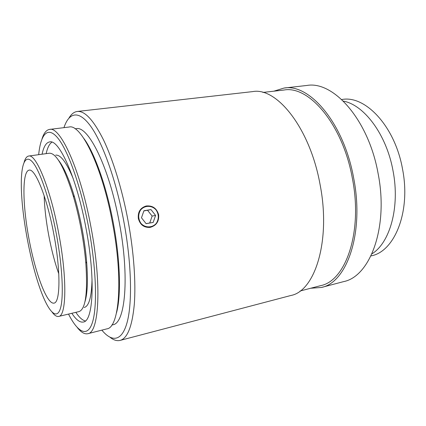 <?xml version="1.0" encoding="UTF-8"?>
<svg xmlns="http://www.w3.org/2000/svg" width="426" height="426" viewBox="0 0 426 426"><rect width="100%" height="100%" fill="white"/><g stroke="black" fill="none" stroke-linecap="round" stroke-linejoin="round"><path stroke-width="0.64" d="M341.689 99.524L342.179 99.466C365.268 95.163 394.987 126.181 402.533 169.079C411.01 211.802 394.519 251.468 371.44 255.808L370.961 255.925M343.34 101.106C364.049 104.871 386.515 134.382 393.033 170.858C400.147 207.217 389.87 242.857 371.93 253.859M273.817 91.191L284.025 88.054L306.89 85.461C333.223 80.636 368.527 119.424 378.128 173.648C388.784 227.67 369.896 276.602 343.601 281.623L321.348 287.475L310.692 288.248M284.025 88.054C309.34 83.288 343.873 122.965 353.687 178.222C364.518 233.283 346.673 282.763 321.348 287.475M63.959 127.651C69.012 112.251 78.858 109.716 90.866 126.506C102.831 143.285 116.138 180.368 123.785 221.243C131.437 262.123 132.438 301.507 127.358 321.476C122.23 341.476 112.134 342.669 101.857 330.139M110.116 337.349C113.641 340.15 116.974 341.167 120.111 340.406C127.422 338.43 132.145 326.508 134.281 304.638C136.016 282.811 133.833 251.729 127.997 220.455C122.129 189.192 112.922 159.42 103.411 139.701C93.512 120.084 84.801 110.675 77.271 111.474C74.065 111.905 71.328 114.056 69.055 117.943M75.114 128.817L76.137 128.689C88.091 125.249 109.152 166.944 119.216 222.1C129.781 277.166 125.223 323.653 112.831 324.772L111.83 325.022M77.271 111.474L252.725 91.601C276.575 86.931 309.958 127.832 320.07 184.511C331.14 241.01 314.809 291.219 290.883 295.49L120.111 340.406M158.637 214.725C159.175 221.419 156.347 225.642 150.154 227.377C144.031 227.766 140.095 224.816 138.344 218.522C137.699 212.02 140.303 207.845 146.155 205.992C152.556 205.375 156.72 208.282 158.637 214.725M38.681 154.675C40.715 134.068 47.787 125.521 58.09 138.397C68.341 151.193 81.121 187.216 88.709 227.809C96.313 268.401 97.426 306.608 92.495 322.242C87.548 337.978 77.862 332.562 68.517 314.084M42.083 154.207C43.654 146.656 46.173 142.556 49.629 141.917C59.07 138.929 76.755 177.749 86.009 228.315C95.664 278.806 93.219 321.396 83.336 322.024C79.88 322.674 76.052 319.766 71.856 313.291M42.009 138.903C43.819 133.093 46.338 129.93 49.56 129.413C60.258 126.021 80.455 169.708 91.02 227.377C102.027 284.967 98.992 332.999 87.793 333.707C84.604 334.389 81.11 332.349 77.319 327.589M49.56 129.413L69.103 127.023C80.945 123.535 102.192 166.465 112.581 223.341C123.46 280.127 119.179 327.834 106.873 328.867L87.793 333.707M83.89 138.503C94.423 152.588 106.521 186.29 113.348 223.197C120.334 260.078 121.234 295.878 116.511 312.812M262.927 92.437L284.035 90.019C308.909 85.317 342.77 124.285 352.393 178.462C363.011 232.452 345.534 281.032 320.645 285.644L300.09 291.017M85.376 320.959C82.394 320.288 79.225 317.413 75.855 312.338M46.157 153.653C47.462 147.7 49.384 143.876 51.913 142.172M92.043 279.025C91.665 296.73 89.055 306.219 84.21 307.503M55.699 155.139C60.673 154.579 66.541 162.487 73.299 178.851M58.788 273.822C50.854 251.761 44.751 219.166 44.171 195.731M53.846 234.332C60.886 271.224 60.343 302.87 53.953 303.126C46.833 304.446 35.31 273.082 28.989 238.986C22.551 204.911 21.955 171.508 29.069 170.155C35.118 168.089 47.073 197.398 53.846 234.332M56.328 233.869C62.505 266.82 63.889 297.577 60.359 308.664C56.823 319.846 49.357 312.482 42.131 294.137C30.757 265.595 21.012 213.543 21.3 182.818C21.401 163.099 25.698 153.536 33.036 162.679C40.342 171.737 50.167 200.912 56.328 233.869M24.117 162.274C25.203 158.451 26.721 156.374 28.664 156.044C35.96 153.53 50.492 188.558 58.724 233.421C67.271 278.226 66.392 316.14 58.681 316.427C56.749 316.827 54.587 315.442 52.185 312.269M28.664 156.044L49.347 153.216C56.275 152.934 64.23 167.125 73.203 195.784C76.275 206.227 78.922 217.372 81.153 229.225C83.363 241.079 84.918 252.426 85.834 263.273C87.831 293.242 85.546 309.345 78.986 311.592L58.681 316.427M58.282 159.99C63.639 166.577 69.039 178.877 74.486 196.897C77.447 206.94 79.997 217.654 82.138 229.039C84.257 240.429 85.754 251.34 86.627 261.777C88.065 280.542 87.479 293.967 84.87 302.045M146.091 223.623L149.744 222.995L152.135 216.073L155.581 215.428L153.168 222.447L146.118 223.661L141.475 217.798L143.929 210.748L150.985 209.592L143.866 210.929M152.135 216.073L147.593 210.316M150.985 209.592L155.581 215.428M156.156 210.029C158.866 214.347 158.983 218.692 156.507 223.064C152.646 228.043 145.09 228.187 140.878 223.267C138.115 218.895 138.003 214.507 140.543 210.103C144.494 205.124 152.034 205.13 156.156 210.029M149.744 222.995L153.168 222.447M74.486 196.897L73.203 195.784M86.627 261.777L85.834 263.273"/></g></svg>
